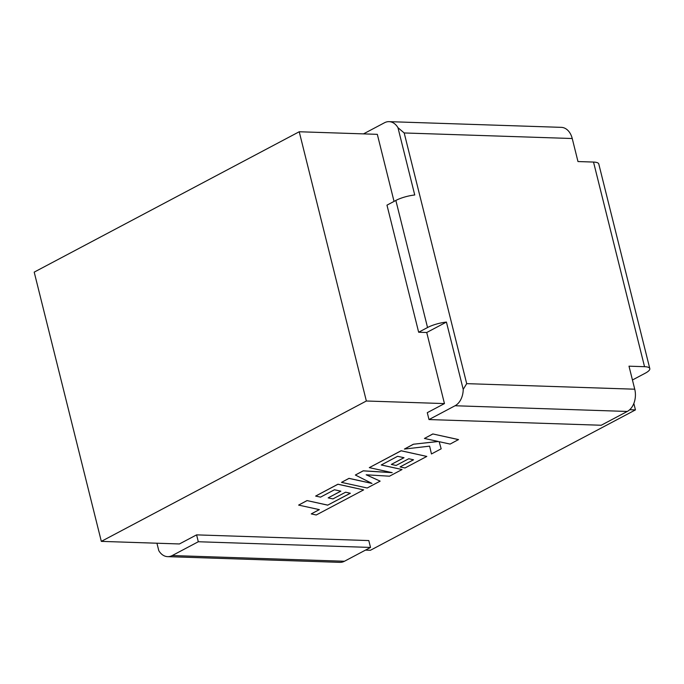 <?xml version="1.0" encoding="UTF-8"?>
<svg xmlns="http://www.w3.org/2000/svg" width="684" height="684" viewBox="0 0 684 684"><rect width="100%" height="100%" fill="white"/><g stroke="black" fill="none" stroke-linecap="round" stroke-linejoin="round"><path stroke-width="1.03" d="M404.193 132.961L466.693 383.647L463.213 389.367A17.271 12.175 91.9 0 1 455.057 405.749L428.996 419.557L427.286 412.674L444.455 403.586L426.731 332.501L418.659 332.236L386.973 205.149L395.856 200.446A17.271 4.583 -14 0 1 414.743 194.983L397.968 127.686L404.193 132.961L572.234 138.519A17.271 12.175 -88.1 0 0 561.308 127.352L389.093 121.649A17.271 12.175 91.9 0 1 397.968 127.686M394.044 201.404L377.32 134.338L299.224 131.755L366.359 401.004L101.326 541.377L179.422 543.96L196.59 534.871L198.309 541.745L172.248 555.545L344.462 561.248L370.523 547.439L198.309 541.745M444.455 403.586L366.359 401.004M363.486 133.884L384.493 122.752A17.271 12.175 91.9 0 1 389.093 121.649M463.213 389.367L446.43 322.07L426.731 332.501M156.935 543.216L158.782 550.62A17.271 12.175 -88.1 0 0 167.648 556.648A17.271 12.175 -88.1 0 0 172.248 555.545M370.523 547.439L368.804 540.565L196.59 534.871M365.47 550.116L370.42 550.278L635.445 409.904L629.707 409.716M633.837 403.457L635.445 409.904M299.224 131.755L34.2 272.129L101.326 541.377M344.462 561.248A17.271 12.175 91.9 0 1 339.863 562.351L167.648 556.648M572.234 138.519L577.98 161.552L593.524 162.065L644.542 366.692A17.271 4.583 -14 0 1 649.8 368.599A17.271 4.583 -14 0 1 645.286 373.182L632.443 379.988M649.8 368.599L598.782 163.98A17.271 4.583 166 0 0 593.524 162.065M455.057 405.749L627.271 411.452L601.219 425.251L428.996 419.557M644.542 366.692L628.998 366.179L634.743 389.205L466.693 383.647M627.271 411.452A17.271 12.175 -88.1 0 0 634.743 389.205M418.659 332.236L427.543 327.525L395.856 200.446M446.43 322.07A17.271 4.583 166 0 0 427.543 327.525M350.276 493.232L327.747 505.117L307.022 500.577L298.626 505.091L319.351 509.631L311.263 513.906L319.266 509.606M311.263 513.906L316.23 514.992L363.632 489.889L337.947 484.255L315.64 496.071L320.548 497.131L334.45 489.77L340.846 491.163L328.175 497.875L332.928 498.91L345.608 492.198L350.362 493.258L327.747 505.117M327.764 505.177L307.022 500.577M307.031 500.628L298.626 505.091M363.632 489.889L337.93 484.204L315.64 496.071M340.76 491.146L328.175 497.875M380.142 481.143L366.188 474.79L389.47 476.201L402.047 469.54L381.236 464.983L397.609 456.314L404.013 457.707L391.342 464.419L396.096 465.453L408.776 458.742L413.529 459.793L400.08 466.924L404.988 467.984L426.807 456.425L401.123 450.799L369.309 467.642L392.188 472.653L363.238 470.866L355.364 475.029L371.993 483.434L349.002 478.398L341.504 482.374L367.188 488L380.142 481.143L366.316 474.799M402.047 469.54L381.313 464.949M403.928 457.69L391.342 464.419M413.444 459.776L400.08 466.924M426.807 456.425L401.106 450.739L369.309 467.642M391.829 472.576L363.221 470.806L355.364 475.029M371.805 483.331L348.994 478.347L341.504 482.374M441.171 448.815L439.145 441.684L450.115 444.078L458.511 439.573L432.818 433.947L424.431 438.453L438.393 441.496L413.384 444.232L404.415 449.055L429.62 446.148L431.459 453.962L441.171 448.815L439.154 441.684M458.519 439.624L432.818 433.947M432.827 433.998L424.431 438.453M438.213 441.462L413.384 444.232M413.401 444.292L404.415 449.055M429.62 446.148L431.459 453.962"/></g></svg>
